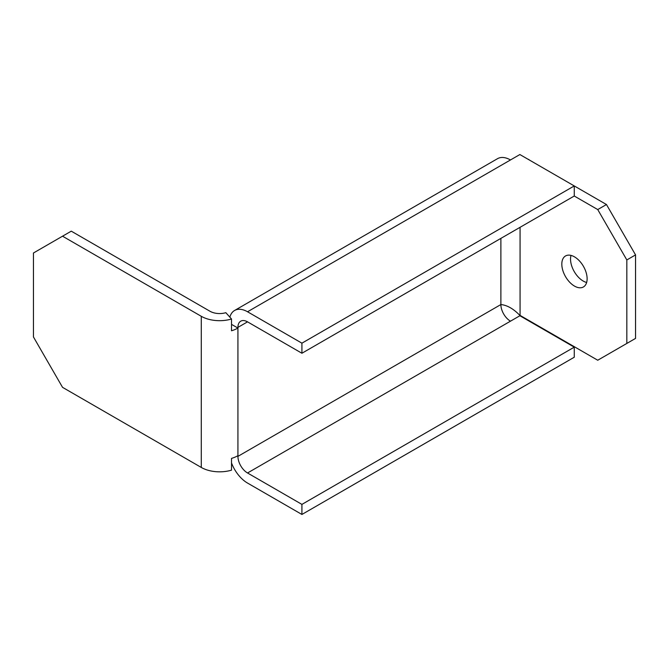 <?xml version="1.0" encoding="UTF-8"?>
<svg xmlns="http://www.w3.org/2000/svg" width="669" height="669" viewBox="0 0 669 669"><rect width="100%" height="100%" fill="white"/><g stroke="black" fill="none" stroke-linecap="round" stroke-linejoin="round"><path stroke-width="1" d="M561.818 264.163A17.896 10.328 -120 0 0 569.628 282.167A17.896 10.328 -120 0 0 583.418 286.959A17.896 10.328 -120 0 0 587.123 278.772A17.896 10.328 -120 0 0 579.312 260.759A17.896 10.328 -120 0 0 565.522 255.968A17.896 10.328 -120 0 0 561.818 264.163M571.017 255.416A17.896 10.328 -120 0 0 570.54 259.12A17.896 10.328 -120 0 0 586.638 282.477M62.535 236.199L71.265 231.165L210.007 311.269A13.572 7.836 180 0 0 225.846 312.682L231.516 319.013A25.915 14.961 180 0 1 201.285 316.303L62.535 236.199L33.45 252.991L33.45 336.959L62.535 387.343L201.285 467.447A25.915 14.961 180 0 0 231.516 470.156L231.516 458.399A25.915 14.961 180 0 0 237.93 455.689L237.93 456.358A13.572 7.836 -120 0 0 247.53 472.983L519.872 315.751L574.261 347.152L301.92 504.393L247.53 472.983M231.516 319.013L231.516 330.77A25.915 14.961 0 0 0 237.93 328.061L231.516 324.356M520.281 315.517L597.735 360.231L635.55 338.405L635.55 254.906L626.828 259.948L626.828 343.44M237.93 327.384L247.53 321.848A13.572 7.836 -120 0 0 240.74 321.17A13.572 7.836 -120 0 0 237.93 327.384L237.93 455.689M229.852 317.156A25.915 14.961 -120 0 1 234.576 310.483A25.915 14.961 -120 0 1 247.53 311.771L301.92 343.172L301.92 353.249L574.261 196.017L597.735 209.564L606.465 204.53L635.55 254.906M301.92 343.172L574.261 185.94L574.261 196.017M234.576 310.483L497.519 158.678A25.915 14.961 60 0 1 510.472 159.958L519.872 154.539L606.465 204.53M247.53 321.848L301.92 353.249M301.92 504.393L301.92 514.461L574.261 357.229L574.261 347.152M301.92 514.461L247.53 483.06A25.915 14.961 -120 0 1 231.516 462.948M510.472 321.179A13.572 7.836 60 0 1 500.88 304.546C507.278 305.206 513.675 308.902 520.072 315.634M528.803 159.456L528.201 159.347M626.828 259.948L597.735 209.564M201.285 316.303L201.285 467.447M500.88 238.381L500.88 304.546L237.93 456.358M247.53 311.771L510.472 159.958M520.072 227.301L520.072 315.392"/></g></svg>
